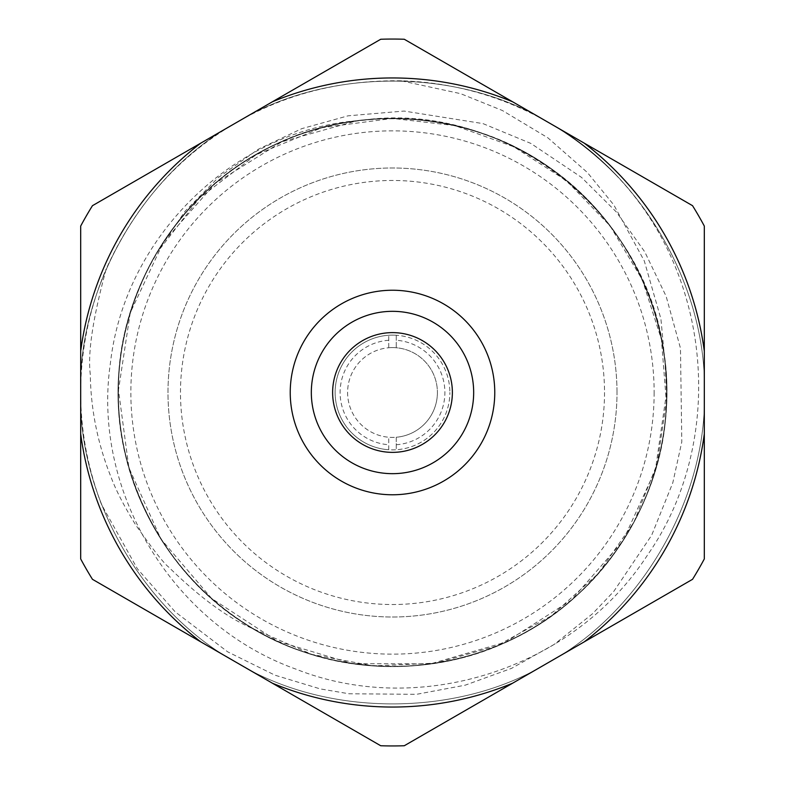 <?xml version="1.0" encoding="UTF-8"?>
<svg xmlns="http://www.w3.org/2000/svg" width="785" height="785" viewBox="0 0 785 785"><rect width="100%" height="100%" fill="white"/><g stroke="black" fill="none" stroke-linecap="round" stroke-linejoin="round"><path stroke-width="0.59" stroke-dasharray="3.92 2.94" d="M392.5 452.366A59.866 59.866 0 0 1 340.651 362.562A59.866 59.866 0 0 1 444.349 362.562A59.866 59.866 0 0 1 392.5 452.366M92.463 579.32A353.446 353.446 0 0 1 80.688 558.93L80.688 433.87A314.54 314.54 0 0 0 200.764 641.855L92.463 579.32M404.275 745.75A353.446 353.446 0 0 1 380.725 745.75L272.424 683.225A314.54 314.54 0 0 0 512.576 683.225L404.275 745.75M80.688 226.07A353.446 353.446 0 0 1 92.463 205.68L200.764 143.145A314.54 314.54 0 0 0 80.688 351.13L80.688 226.07M380.725 39.25A353.446 353.446 0 0 1 404.275 39.25L512.576 101.775A314.54 314.54 0 0 0 272.424 101.775L380.725 39.25M692.537 205.68A353.446 353.446 0 0 1 704.312 226.07L704.312 351.13A314.54 314.54 0 0 0 584.236 143.145L692.537 205.68M704.312 558.93A353.446 353.446 0 0 1 692.537 579.32L584.236 641.855A314.54 314.54 0 0 0 704.312 433.87L704.312 558.93M392.5 118.388A274.112 274.112 0 0 0 155.106 529.561A274.112 274.112 0 0 0 629.894 529.561A274.112 274.112 0 0 0 392.5 118.388M584.236 641.855L512.576 683.225M272.424 683.225L200.764 641.855M80.688 433.87L80.688 351.13M200.764 143.145L272.424 101.775M512.576 101.775L584.236 143.145M704.312 351.13L704.312 433.87M392.5 494.776A102.276 102.276 0 0 0 481.068 341.367A102.276 102.276 0 0 0 303.932 341.367A102.276 102.276 0 0 0 392.5 494.776M396.239 335.254L396.239 347.755A44.902 44.902 0 0 0 388.761 347.755L388.761 335.254A57.374 57.374 0 0 1 396.239 335.254L396.239 347.755A44.902 44.902 0 0 1 437.402 392.5A44.902 44.902 0 0 1 396.239 437.245L396.239 449.746A57.374 57.374 0 0 1 388.761 449.746L388.761 437.245A44.902 44.902 0 0 0 396.239 437.245L396.239 449.746A57.374 57.374 0 0 0 449.874 392.5A57.374 57.374 0 0 1 363.818 442.19A57.374 57.374 0 0 1 363.818 342.81A57.374 57.374 0 0 1 449.874 392.5A57.374 57.374 0 0 0 396.239 335.254M388.761 347.755L388.761 335.254A57.374 57.374 0 0 0 335.126 392.5A57.374 57.374 0 0 0 388.761 449.746L388.761 437.245A44.902 44.902 0 0 1 347.598 392.5A44.902 44.902 0 0 1 388.761 347.755M396.239 444.752A52.389 52.389 0 0 0 444.889 392.5A52.389 52.389 0 0 0 396.239 340.248M437.402 392.5A44.902 44.902 0 0 1 370.049 431.387A44.902 44.902 0 0 1 370.049 353.613A44.902 44.902 0 0 1 437.402 392.5M604.529 392.5A212.029 212.029 0 0 1 286.486 576.121A212.029 212.029 0 0 1 286.486 208.879A212.029 212.029 0 0 1 604.529 392.5M617 392.5A224.5 224.5 0 0 0 280.245 198.075A224.5 224.5 0 0 0 280.245 586.925A224.5 224.5 0 0 0 617 392.5A224.5 224.5 0 0 1 280.245 586.925A224.5 224.5 0 0 1 280.245 198.075A224.5 224.5 0 0 1 617 392.5M666.612 392.5A274.112 274.112 0 0 0 255.439 155.106A274.112 274.112 0 0 0 255.439 629.894A274.112 274.112 0 0 0 666.612 392.5M401.145 80.806C340.533 80.011 285.691 93.896 236.599 122.46C144.165 172.278 77.617 287.546 80.688 392.5C77.617 497.454 144.165 612.722 236.599 662.54C325.952 717.676 459.048 717.676 548.401 662.54C640.835 612.722 707.383 497.454 704.312 392.5C707.383 287.546 640.835 172.278 548.401 122.46C459.048 67.324 325.952 67.324 236.599 122.46C144.165 172.278 77.617 287.546 80.688 392.5C77.617 497.454 144.165 612.722 236.599 662.54C325.952 717.676 459.048 717.676 548.401 662.54C640.835 612.722 707.383 497.454 704.312 392.5C707.383 287.546 640.835 172.278 548.401 122.46C459.048 67.324 325.952 67.324 236.599 122.46C144.165 172.278 77.617 287.546 80.688 392.5C77.617 497.454 144.165 612.722 236.599 662.54C325.952 717.676 459.048 717.676 548.401 662.54C640.835 612.722 707.383 497.454 704.312 392.5C707.383 287.546 640.835 172.278 548.401 122.46C459.048 67.324 325.952 67.324 236.599 122.46C144.165 172.278 77.617 287.546 80.688 392.5C77.617 497.454 144.165 612.722 236.599 662.54C325.952 717.676 459.048 717.676 548.401 662.54C640.835 612.722 707.383 497.454 704.312 392.5C707.383 287.546 640.835 172.278 548.401 122.46C459.048 67.324 325.952 67.324 236.599 122.46C144.165 172.278 77.617 287.546 80.688 392.5C80.541 429.905 87.469 467.222 101.481 504.451L137.375 568.782L175.173 611.839L227.679 651.835L274.995 675.198L320.221 688.896L348.972 693.763L416.56 694.313L465.211 685.177L511.565 668.349L554.396 644.279L592.606 613.684L613.713 591.497L651.638 535.291L672.794 482.824L681.802 441.896L680.467 348.216L666.122 296.249L644.74 251.818L616.313 211.95L581.499 177.381L530.807 143.4L482.991 123.608L404.089 111.058L348.079 115.817L301.793 128.652L258.383 149.189L218.23 177.616L184.956 211.361L155.842 254.173L199.508 197.957L256.087 154.753L321.919 127.69L392.51 118.427L454.809 125.58L513.841 146.795L566.574 180.756L610.102 225.913L642.297 279.754L661.431 339.483L666.367 402.018L657.094 464.053L633.868 522.31L598.023 573.786L551.462 615.813L496.503 646.035L436.136 663.089L373.483 665.915L311.822 654.396L254.36 629.266C229.053 618.933 200.469 598.18 168.589 567.005C163.859 563.385 152.967 549.48 135.923 525.302C124.56 506.963 116.376 491.204 111.391 478.036C97.831 444.418 90.795 409.819 90.285 374.229C87.596 353.064 92.905 317.974 106.201 268.97C135.422 204.532 178.892 155.695 236.599 122.46C325.952 67.324 459.048 67.324 548.401 122.46C640.835 172.278 707.383 287.546 704.312 392.5C707.383 497.454 640.835 612.722 548.401 662.54C459.048 717.676 325.952 717.676 236.599 662.54C144.165 612.722 77.617 497.454 80.688 392.5C77.617 287.546 144.165 172.278 236.599 122.46C325.952 67.324 459.048 67.324 548.401 122.46C640.835 172.278 707.383 287.546 704.312 392.5C707.383 497.454 640.835 612.722 548.401 662.54C459.048 717.676 325.952 717.676 236.599 662.54C144.165 612.722 77.617 497.454 80.688 392.5C77.617 287.546 144.165 172.278 236.599 122.46C325.952 67.324 459.048 67.324 548.401 122.46C640.835 172.278 707.383 287.546 704.312 392.5C707.383 497.454 640.835 612.722 548.401 662.54C459.048 717.676 325.952 717.676 236.599 662.54C144.165 612.722 77.617 497.454 80.688 392.5C77.617 287.546 144.165 172.278 236.599 122.46C325.952 67.324 459.048 67.324 548.401 122.46C640.835 172.278 707.383 287.546 704.312 392.5C707.383 497.454 640.835 612.722 548.401 662.54C459.048 717.676 325.952 717.676 236.599 662.54C144.165 612.722 77.617 497.454 80.688 392.5C77.617 287.546 144.165 172.278 236.599 122.46C325.952 67.324 459.048 67.324 548.401 122.46C572.883 136.502 595.521 154.145 616.333 175.418C713.761 277.115 725.468 443.437 647.419 555.191C573.138 669.831 418.827 717.902 296.063 669.183C171.415 624.664 91.796 489.899 110.381 363.416C124.609 236.148 233.812 131.075 356.989 120.713C259.668 133.411 176.664 196.446 138.082 290.528C101.54 381.274 115.915 484.934 179.108 564.513C240.092 640.599 337.903 679.015 438.148 662.756C533.937 646.997 615.813 580.213 650.539 484.904C683.657 394.001 665.454 289.4 599.328 212.647C536.577 139.475 435.96 103.924 336.824 124.128C242.624 142.86 161.926 213.53 131.193 309.761C101.432 400.723 123.637 506.237 192.502 579.919C256.94 650.215 360.374 682.714 458.097 658.625C550.687 636.988 630.051 562.364 656.692 465.495C683.156 374.553 656.809 268.176 585.424 197.81C519.434 130.398 413.116 101.069 317.111 128.985C226.345 153.32 148.198 232.144 125.796 329.298C102.55 420.103 133.205 527.334 206.867 594.157C274.407 658.762 383.502 684.667 477.515 653.071C566.701 625.979 643.092 543.083 661.343 445.88C681.419 355.095 646.33 247.363 570.626 184.181C501.507 122.303 389.841 100.078 298.015 135.216C210.37 165.046 136.011 251.975 121.891 348.962C104.954 439.816 144.577 547.694 222.076 607.158C292.785 666.377 406.865 684.677 496.257 646.192C582.46 613.615 654.464 522.702 664.503 426.216C678.358 335.156 634.084 227.532 555.054 171.817C482.49 115.13 366.585 101.128 279.666 142.713C194.758 178.166 125.561 272.778 119.457 368.587C108.752 460.01 157.638 566.907 237.963 618.865C312.459 673.039 429.915 682.616 514.195 638.087C598.013 599.642 663.874 501.605 666.22 406.659C673.775 314.608 620.268 209.085 538.893 160.778C462.188 108.997 343.801 104.199 262.17 151.377C179.265 192.992 117.24 294.1 118.447 388.035C114.119 481.028 172.18 584.423 254.36 629.266C190.706 591.409 148.286 535.282 127.082 460.893C109.144 390.057 118.731 321.153 155.842 254.173C207.515 167.529 296.328 117.524 397.573 118.437C498.239 121.116 585.325 174.133 634.103 263.034C680.899 351.935 677.298 453.936 623.506 540.051C568.997 624.144 478.143 670.998 376.623 666.141C276.879 659.783 191.383 603.371 145.981 512.34C102.845 422.497 110.204 320.094 167.49 235.961C224.549 154.616 317.719 110.783 419.141 119.693C517.698 129.594 601.791 189.577 643.543 282.453C683.048 372.865 671.832 476.014 611.172 557.762C551.875 636.233 456.085 677.072 355.154 664.041C258.02 650.794 175.202 587.003 137.336 492.597C101.442 401.734 116.602 297.849 180.481 218.779C241.849 143.312 340.396 105.445 440.463 122.627C535.959 139.092 617.618 206.847 651.393 302.47C683.696 393.442 664.473 498.357 597.562 574.385C534.32 646.84 432.869 681.596 334.027 660.283C240.23 640.737 159.836 568.87 130.29 472.354C101.491 381.353 124.962 275.476 194.69 202.765C259.717 133.303 364.073 101.824 461.344 127.19C553.396 149.739 632.406 225.825 657.604 322.89C682.97 413.793 655.092 520.641 582.804 589.761C516.265 656.162 408.74 684.304 313.431 654.945C223.195 629.531 145.686 549.088 124.903 451.807C102.904 360.972 135.363 253.418 209.948 188.047C278.165 124.54 388.457 100.137 481.607 133.293C570.175 161.582 645.77 246.313 662.177 343.516C680.87 434.37 643.7 542.288 567.084 603.802C497.17 664.473 384.297 684.883 293.541 648.106C206.543 616.932 133.244 528.001 121.145 431.161C105.72 340.219 147.737 232.262 226.09 174.712C297.78 116.759 412.939 100.657 501.095 140.839C586.689 174.957 657.202 267.93 665.121 364.152L660.921 318.877L644.289 260.934L613.841 204.963L587.406 172.533L547.842 137.797L502.39 110.508L460.599 93.66L401.145 80.806A311.812 311.812 0 0 1 616.333 175.418M356.989 120.713L366.31 119.654C510.957 102.03 653.777 218.868 665.121 364.152L666.573 392.5L655.387 469.921L622.848 541.051L571.46 600.044L505.569 642.189L430.406 663.904L352.19 663.619L277.252 641.129L211.675 598.504L160.896 538.981L128.877 467.615L118.476 390.076L130.251 312.744L163.525 241.947L215.335 183.327L281.678 141.879L356.989 120.713M101.481 504.451A311.812 311.812 0 0 1 106.201 268.97M388.761 340.248A52.389 52.389 0 0 0 340.111 392.5A52.389 52.389 0 0 0 388.761 444.752M654.14 392.5A261.64 261.64 0 0 1 261.68 619.09A261.64 261.64 0 0 1 261.68 165.91A261.64 261.64 0 0 1 654.14 392.5"/><path stroke-width="1.18" d="M392.5 452.366A59.866 59.866 0 0 0 444.349 362.562A59.866 59.866 0 0 0 340.651 362.562A59.866 59.866 0 0 0 392.5 452.366M80.688 433.87L80.688 558.93A353.446 353.446 0 0 0 92.463 579.32L272.424 683.225A314.54 314.54 0 0 0 512.576 683.225L584.236 641.855A314.54 314.54 0 0 0 704.312 433.87L704.312 351.13A314.54 314.54 0 0 0 584.236 143.145L512.576 101.775A314.54 314.54 0 0 0 272.424 101.775L200.764 143.145A314.54 314.54 0 0 0 80.688 351.13L80.688 433.87A314.54 314.54 0 0 0 200.764 641.855M272.424 683.225L380.725 745.75A353.446 353.446 0 0 0 404.275 745.75L512.576 683.225M200.764 143.145L92.463 205.68A353.446 353.446 0 0 0 80.688 226.07L80.688 351.13M512.576 101.775L404.275 39.25A353.446 353.446 0 0 0 380.725 39.25L272.424 101.775M704.312 351.13L704.312 226.07A353.446 353.446 0 0 0 692.537 205.68L584.236 143.145M584.236 641.855L692.537 579.32A353.446 353.446 0 0 0 704.312 558.93L704.312 433.87M392.5 473.669A81.169 81.169 0 0 0 462.797 351.915A81.169 81.169 0 0 0 322.203 351.915A81.169 81.169 0 0 0 392.5 473.669M392.5 494.776A102.276 102.276 0 0 0 481.068 341.367A102.276 102.276 0 0 0 303.932 341.367A102.276 102.276 0 0 0 392.5 494.776"/></g></svg>
